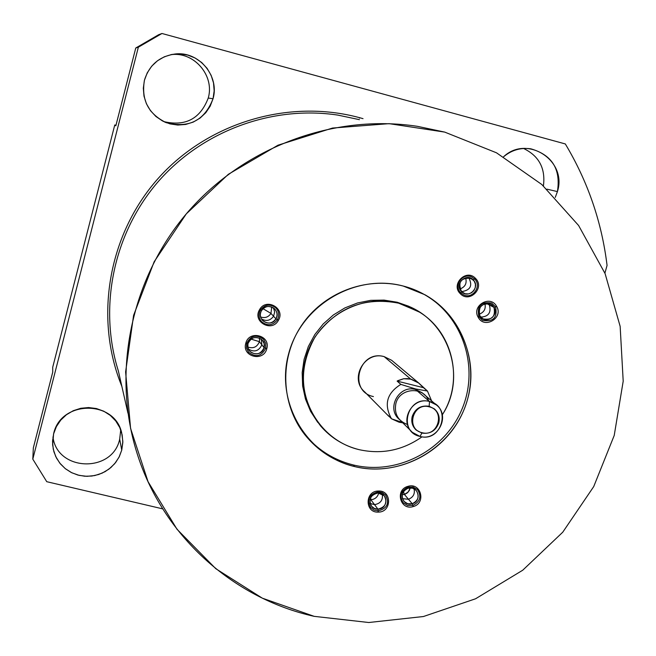 <?xml version="1.0" encoding="UTF-8"?>
<svg xmlns="http://www.w3.org/2000/svg" width="656" height="656" viewBox="0 0 656 656"><rect width="100%" height="100%" fill="white"/><g stroke="black" fill="none" stroke-linecap="round" stroke-linejoin="round"><path stroke-width="0.98" d="M158.678 34.711L161.983 33.489L565.316 143.943L161.983 33.489L138.359 47.183L135.759 48.003L115.833 125.804L114.767 124.968L52.718 367.253L52.742 372.091L33.333 447.868L32.8 459.143L138.359 47.183L135.759 48.003L158.678 34.711L161.983 33.489L138.359 47.183L32.8 459.143L46.765 481.701L162.745 508.876L46.765 481.701L32.8 459.143L33.333 447.868L52.742 372.091L52.718 367.253L114.767 124.968L115.964 125.28L114.767 124.968L115.833 125.804L135.759 48.003L158.678 34.711M607.062 265.401L604.906 273.15L607.062 265.401C601.782 222.072 587.866 181.589 565.316 143.943C587.866 181.589 601.782 222.072 607.062 265.401M314.175 616.345L368.762 622.511L423.423 616.525L475.559 598.78L522.734 570.212L562.741 532.213L593.721 486.58L614.221 435.436L623.2 381.177L620.15 326.36L605.094 273.601L578.608 225.508L541.84 184.525L496.485 152.799L444.711 132.102L417.372 126.321C333.74 113.611 243.852 146.936 187.19 212.823C130.716 278.874 111.586 372.698 137.047 453.247C162.508 535.091 232.519 598.264 314.175 616.345L262.318 598.165L215.791 568.695L177.005 529.253L148.051 481.684L130.569 428.335L125.616 371.919L133.586 315.38L154.168 261.728L186.32 213.84L228.354 174.299L277.988 145.206L332.551 128.051L389.115 123.656L444.711 132.102L496.485 152.799L541.84 184.525L578.608 225.508L605.094 273.601L620.15 326.36L623.2 381.177L614.221 435.436L593.721 486.58L562.741 532.213L522.734 570.212L475.559 598.78L423.423 616.525L368.762 622.511L314.175 616.345M121.877 386.425C94.005 318.357 108.06 235.094 157.858 178.785C207.706 122.516 288.656 98.416 359.636 117.703L363.03 118.654L359.636 117.703C288.656 98.416 207.706 122.516 157.858 178.785C108.06 235.094 94.005 318.357 121.877 386.425M213.036 98.753L210.199 106.149L205.795 112.709L200.039 118.113L193.225 122.098L185.689 124.443L177.801 125.05L169.953 123.877L162.54 120.983L155.939 116.506L150.47 110.667L146.419 103.763L143.992 96.137L143.32 88.166L144.427 80.253L147.264 72.808L151.684 66.199L157.481 60.762L164.344 56.777L171.929 54.44L179.859 53.866L187.723 55.079L195.135 58.023L201.72 62.55L207.14 68.413L211.142 75.333L213.52 82.951L214.159 90.889L213.036 98.753L208.247 98.039C200.285 118.818 185.443 126.665 163.729 121.581C185.443 126.665 200.285 118.818 208.247 98.039L213.036 98.753C219.752 76.088 198.998 51.193 175.447 53.956C159.58 56.154 149.24 64.919 144.427 80.253C141.106 99.876 148.395 114.013 166.271 122.68C188.977 128.535 204.565 120.556 213.036 98.753M121.745 450.106L118.974 457.314L114.636 463.759L108.962 469.114L102.221 473.107L94.759 475.559L86.936 476.33L79.146 475.379L71.783 472.763L65.215 468.589L59.762 463.087L55.711 456.51L53.259 449.204L52.546 441.521L53.603 433.862L56.383 426.605L60.737 420.119L66.453 414.731L73.234 410.722L80.754 408.286L88.609 407.548L96.416 408.54L103.779 411.205L110.331 415.42L115.743 420.955L119.753 427.54L122.147 434.838L122.828 442.488L121.745 450.106L119.687 439.159C112.643 473.255 57.179 471.639 52.956 436.97C57.179 471.639 112.643 473.255 119.687 439.159L121.745 450.106L122.836 441.431L121.663 432.796C114.456 399.529 60.524 400.193 53.603 433.862L52.644 444.973L53.907 451.771L56.539 458.167L60.426 463.907L65.411 468.753L71.291 472.517L77.834 475.042L84.763 476.24L91.807 476.051L98.687 474.501L105.116 471.639L110.848 467.58L115.653 462.505L119.335 456.601L121.745 450.106M557.42 191.585L555.271 197.382L557.42 191.585L546.924 189.158L557.42 191.585C560.954 169.199 552.106 154.947 530.876 148.83C520.716 147.42 511.614 150.068 503.562 156.784C527.088 134.308 567.547 160.704 557.42 191.585M337.856 115.103C271.978 105.116 201.646 131.126 157.391 182.581C113.299 234.159 98.375 307.574 118.383 371.058C98.375 307.574 113.299 234.159 157.391 182.581C201.646 131.126 271.978 105.116 337.856 115.103L359.406 119.654M266.787 348.656C270.879 335.298 248.813 329.755 245.754 343.4C241.695 356.782 263.737 362.251 266.787 348.656C270.879 335.298 248.813 329.755 245.754 343.4L247.943 343.687C250.297 333.207 267.246 337.463 264.114 347.721L264.163 343.67L262.285 340.095C256.168 335.724 251.387 336.913 247.943 343.687L247.861 347.557L249.534 351.017C255.651 355.724 260.506 354.625 264.114 347.721L266.787 348.656L264.114 347.721L259.407 341.686L259.53 338.102L259.407 341.686L264.114 347.721C261.769 358.176 244.827 353.961 247.943 343.687L245.754 343.4C241.695 356.782 263.737 362.251 266.787 348.656M278.39 320.341C285.803 308.435 266.024 297.307 259.514 309.755C252.117 321.702 271.912 332.764 278.39 320.341C285.803 308.435 266.024 297.307 259.514 309.755L261.449 310.698C266.443 301.137 281.645 309.681 275.946 318.832C277.783 315.069 277.283 311.674 274.454 308.648C269.509 305.188 265.18 305.876 261.449 310.698C259.669 314.298 260.071 317.594 262.671 320.604C267.632 324.367 272.06 323.777 275.946 318.832L278.39 320.341L275.946 318.832L270.977 313.429L271.691 306.942L270.977 313.429L275.946 318.832C270.969 328.377 255.758 319.874 261.449 310.698L259.514 309.755C252.117 321.702 271.912 332.764 278.39 320.341M460.315 293.708C469.507 303.695 485.333 287.59 475.444 278.324C466.277 268.296 450.385 284.45 460.315 293.708C469.507 303.695 485.333 287.59 475.444 278.324L473.206 279.858L468.474 277.554L473.206 279.858C480.807 286.975 468.638 299.357 461.578 291.674L465.137 293.74L468.4 293.929L471.492 292.797L473.927 290.542L475.313 287.508L475.42 284.196L474.231 281.129L470.926 278.251C460.709 277.726 457.593 282.203 461.578 291.674L460.315 293.708L461.578 291.674C453.952 284.556 466.154 272.15 473.206 279.858L475.444 278.324C466.277 268.296 450.385 284.45 460.315 293.708M478.232 317.356C484.464 329.41 503.71 317.922 496.625 306.393C490.417 294.314 471.106 305.819 478.232 317.356C484.464 329.41 503.71 317.922 496.625 306.393L493.976 307.385L486.399 303.408L493.976 307.385C499.429 316.249 484.636 325.073 479.848 315.815L482.947 318.865C492.074 320.407 495.747 316.577 493.976 307.385L490.655 304.212C481.627 302.9 478.027 306.77 479.848 315.815L478.232 317.356L479.848 315.815C474.378 306.942 489.212 298.111 493.976 307.385L496.625 306.393C490.417 294.314 471.106 305.819 478.232 317.356M407.917 486.375C394.65 489.753 400.291 510.909 413.264 506.555C426.49 503.193 420.906 482.053 407.917 486.375C394.65 489.753 400.291 510.909 413.264 506.555L412.23 503.726L404.399 494.427L403.473 491.631L404.399 494.427L402.194 494.755L405.023 494.222L407.294 492.902L409.377 490.368L410.213 487.892L408.245 491.984L404.399 494.427L412.23 503.726C402.259 507.072 397.93 490.811 408.114 488.228C401.972 491.319 400.611 495.731 404.039 501.463L407.77 503.775L412.23 503.726C418.454 500.553 419.766 496.084 416.15 490.335L412.468 488.154L408.114 488.228L407.917 486.375L408.114 488.228C418.093 484.899 422.39 501.143 412.23 503.726L413.264 506.555C426.49 503.193 420.906 482.053 407.917 486.375M378.397 491.032C364.769 490.893 364.711 513.008 378.323 512.106C391.911 512.238 392.017 490.171 378.397 491.032C364.769 490.893 364.711 513.008 378.323 512.106L377.946 509.171L370.853 499.733L370.689 497.683L370.853 499.733L369.992 499.708L370.853 499.733C375.043 499.314 377.659 497.059 378.717 492.984C377.659 497.059 375.043 499.314 370.853 499.733L377.946 509.171C367.491 509.86 367.54 492.869 378.004 492.976C370.46 494.952 368.319 499.388 371.567 506.268L374.404 508.457L377.946 509.171C385.597 507.104 387.688 502.619 384.236 495.698L378.004 492.976L378.397 491.032L378.004 492.976C388.467 492.312 388.393 509.269 377.946 509.171L378.323 512.106C391.911 512.238 392.017 490.171 378.397 491.032M403.219 286.041C355.306 273.216 301.12 305.212 288.55 354.092C275.274 402.784 306.639 455.428 354.552 466.555C402.284 478.396 454.92 446.736 467.679 398.832C481.135 351.116 451.328 298.136 403.219 286.041C365.687 276.274 322.998 292.879 301.178 325.991C279.267 359.045 280.94 404.432 304.81 434.674C317.832 450.861 334.412 461.488 354.552 466.555L353.322 464.965C331.903 459.536 314.618 447.925 301.473 430.139L303.777 433.206C316.75 449.327 333.264 459.922 353.322 464.965L354.552 466.555C398.249 477.281 446.769 452.017 463.89 409.934C481.389 368.008 464.268 316.586 424.834 294.7L403.219 286.041M359.111 449.655C320.21 440.553 294.88 397.807 305.671 358.365C315.88 318.775 359.734 292.838 398.602 303.162C445.949 313.83 469.089 374.133 442.292 414.83C464.161 380.841 453.14 331.731 418.61 311.608L398.602 303.162C364.023 296.594 336.192 307.82 315.11 336.831C297.873 368.221 299.702 397.921 320.587 425.933C330.927 437.888 343.769 445.793 359.111 449.655C381.817 454.633 402.8 450.352 422.054 436.806C402.8 450.352 381.817 454.633 359.111 449.655M388.934 416.421L364.597 391.812C349.066 378.733 364.67 350.689 384.186 356.643C358.939 349.271 347.68 391.263 373.42 396.585M359.521 118.162L359.636 117.703L359.521 118.162M170.798 54.669L171.749 54.571C194.611 51.89 214.758 76.047 208.247 98.039C214.889 75.686 193.946 51.266 170.798 54.669M120.729 429.885L119.687 439.159L120.729 429.885M523.578 148.477C539.06 155.972 545.669 168.461 543.414 185.927C545.669 168.461 539.06 155.972 523.578 148.477M429.122 406.81C412.813 402.103 405.449 429.278 422.079 432.689C438.347 437.363 445.736 410.287 429.122 406.81C412.813 402.103 405.449 429.278 422.079 432.689L420.02 436.429C397.561 431.845 407.499 395.15 429.508 401.521L429.122 406.81L429.508 401.521C412.403 396.347 398.758 421.103 412.468 432.402L420.02 436.429L422.079 432.689C438.347 437.363 445.736 410.287 429.122 406.81M399.766 419.832L399.201 419.274C385.974 408.368 399.119 384.514 415.617 389.516L429.508 401.521C451.918 406.22 441.947 442.718 420.02 436.429C437.7 441.701 451.049 415.543 436.142 404.785L429.508 401.521L415.617 389.516C398.914 384.457 385.851 408.819 399.496 419.537M415.617 389.516L415.601 388.959L427.458 391.033L418.799 383.096L410.738 379.127L384.186 356.643L410.738 379.127L403.661 378.733L397.987 380.603L397.118 381.103L400.832 384.391C386.778 393.165 383.67 404.637 391.517 418.815L402.39 422.431L391.517 418.815C383.67 404.637 386.778 393.165 400.832 384.391L415.601 388.959L415.617 389.516L422.013 392.673L436.142 404.785M391.517 418.815L387.909 415.158L391.517 418.815M391.427 418.684L399.061 422.202L402.792 422.833L399.061 422.202L391.673 418.872M427.458 391.033L431.607 400.898L427.458 391.033L415.601 388.959L400.832 384.391L397.118 381.103L403.661 378.733L407.688 378.619L411.747 379.406L418.487 382.858L423.464 387.68L397.118 381.103L423.464 387.68L427.458 391.033M384.186 356.643L391.624 360.283L419.069 383.309M251.035 339.095L259.407 341.686L251.035 339.095M247.755 346.991C253.273 348.853 257.152 347.09 259.407 341.686C257.152 347.09 253.273 348.853 247.755 346.991M263.392 308.91L270.977 313.429L263.392 308.91M260.612 316.963C264.934 318.39 268.386 317.209 270.977 313.429C268.386 317.209 264.934 318.39 260.612 316.963M459.84 289.034C465.227 287.033 467.146 283.269 465.588 277.75C467.146 283.269 465.227 287.033 459.84 289.034M479.167 314.224C484.095 312.346 486.022 308.828 484.932 303.679C486.022 308.828 484.095 312.346 479.167 314.224M317.766 422.398L310.567 411.304L305.475 399.053L302.637 386.031L302.178 372.641L304.097 359.324L308.345 346.499L314.79 334.585L323.219 323.957L333.371 314.97L344.917 307.894L357.487 302.974L370.665 300.35L384.039 300.104L397.183 302.236L398.602 303.162L397.183 302.236L384.039 300.104L370.665 300.35L357.487 302.974L344.917 307.894L333.371 314.97L323.219 323.957L314.79 334.585L308.345 346.499L304.097 359.324L302.178 372.641L302.637 386.031L305.475 399.053L310.567 411.304L317.766 422.398M425.769 295.233C463.866 317.996 479.511 368.869 461.668 409.902C444.169 451.09 396.363 475.526 353.322 464.965C396.363 475.526 444.169 451.09 461.668 409.902C479.511 368.869 463.866 317.996 425.769 295.233M419.389 312.092L408.713 306.237L397.183 302.236L419.389 312.092M428.663 400.783C423.382 385.867 399.324 387.917 395.847 403.637C394.084 413.903 397.987 420.873 407.548 424.547M412.239 416.404C411.009 421.751 412.312 426.302 416.158 430.049L421.874 433.067C430.123 434.231 435.756 430.861 438.757 422.956C440.037 417.323 438.561 412.624 434.329 408.86L429.163 406.285C420.898 405.096 415.256 408.467 412.239 416.404M261.326 339.193L261.851 344.826C258.825 351.157 254.315 352.551 248.321 349.008M246.631 343.514L246.525 348.065L248.485 352.141C255.701 357.733 261.449 356.446 265.713 348.279L265.77 343.473L263.532 339.25C256.307 334.117 250.674 335.536 246.631 343.514M273.462 307.853L274.659 312.018L273.568 316.241C270.223 320.735 266.147 321.596 261.342 318.816M260.293 310.132C258.193 314.363 258.669 318.25 261.703 321.801C267.566 326.278 272.806 325.589 277.414 319.734C279.587 315.282 278.989 311.264 275.618 307.68C269.788 303.63 264.68 304.45 260.293 310.132M468.778 277.701C472.845 285.721 470.418 290.354 461.512 291.608M474.55 278.931L471.836 277.029C462.701 272.232 453.198 285.926 460.824 292.896L463.202 294.634C472.32 299.866 482.308 286.057 474.55 278.931M489.351 304.958C491.442 312.527 488.589 316.586 480.782 317.135M495.567 306.795L491.615 303.031C480.963 301.506 476.715 306.081 478.88 316.741L482.521 320.333C493.296 322.17 497.642 317.66 495.567 306.795M414.026 488.745C415.158 493.747 413.313 497.256 408.475 499.273L402.44 498.667M412.854 505.423C420.209 501.66 421.751 496.379 417.47 489.589L413.124 487.031L407.991 487.121C400.742 490.754 399.135 495.961 403.161 502.734L407.573 505.473L412.854 505.423M382.284 494.066C383.145 500.036 380.57 503.562 374.551 504.644L370.115 503.447M378.176 510.934C387.212 508.482 389.68 503.177 385.572 495.009L382.292 492.59L378.241 491.811C369.344 494.132 366.802 499.364 370.624 507.49L373.977 510.089L378.176 510.934M118.383 371.058L127.953 413.206M164.582 121.975L166.271 122.68M171.749 54.571L175.447 53.956M52.628 439.856L52.644 444.973M411.484 431.435L400.709 420.775M248.911 350.148L249.534 351.017M262.015 319.849L262.671 320.604M371.567 506.268L371.181 505.751M304.81 434.674L303.777 433.206M418.61 311.608L417.118 310.641"/></g></svg>
